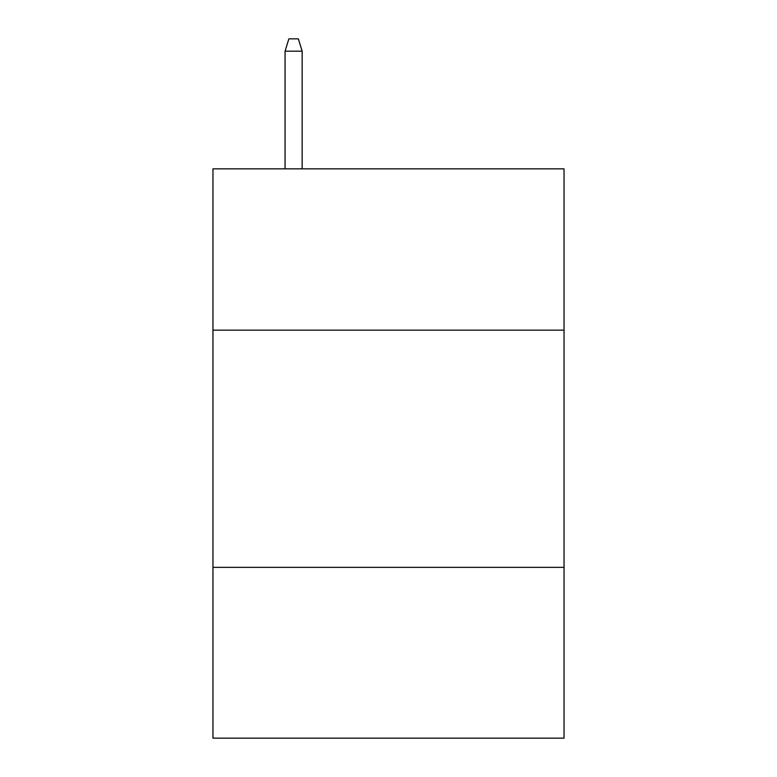<?xml version="1.0" encoding="UTF-8"?>
<svg xmlns="http://www.w3.org/2000/svg" width="777" height="777" viewBox="0 0 777 777"><rect width="100%" height="100%" fill="white"/><g stroke="black" fill="none" stroke-linecap="round" stroke-linejoin="round"><path stroke-width="1.17" d="M564.034 330.147L564.034 168.842L212.966 168.842L212.966 330.147L564.034 330.147L564.034 738.15L212.966 738.15L212.966 330.147M564.034 567.356L212.966 567.356M302.156 168.842L302.156 51.185L285.072 51.185L285.072 168.842M285.072 51.185L288.869 38.85L298.358 38.85L302.156 51.185"/></g></svg>
